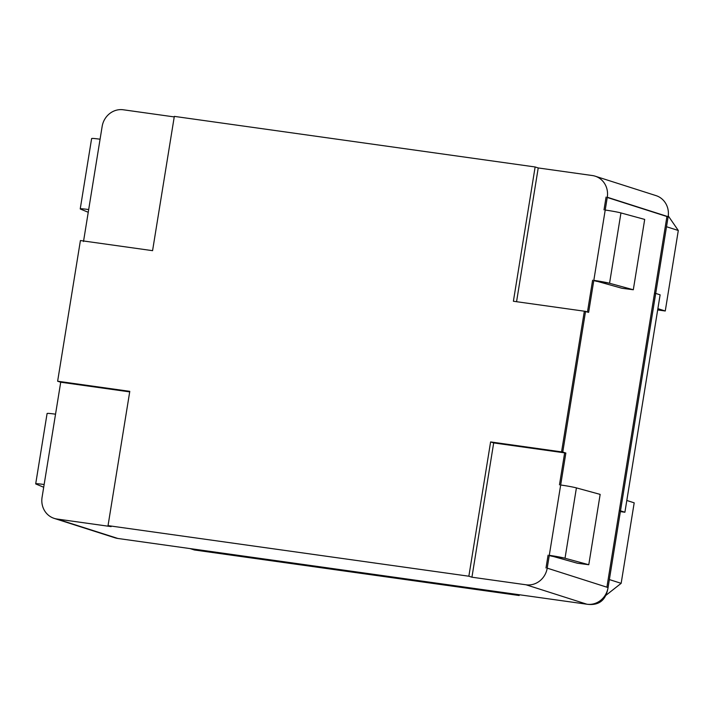 <?xml version="1.0" encoding="UTF-8"?>
<svg xmlns="http://www.w3.org/2000/svg" width="714" height="714" viewBox="0 0 714 714"><rect width="100%" height="100%" fill="white"/><g stroke="black" fill="none" stroke-linecap="round" stroke-linejoin="round"><path stroke-width="1.07" d="M190.022 548.575L514.758 594.11L519.167 595.512L194.431 549.985L190.022 548.575M619.288 510.671L620.493 510.84L655.711 293.418L654.506 293.249M516.561 301.701L538.222 167.951L592.343 175.537A19.465 18.18 107.7 0 1 595.164 176.179A19.465 18.18 107.7 0 1 607.284 197.251L668.134 216.69L620.493 510.84L624.902 512.241L620.368 511.608M519.292 594.744L519.167 595.512M655.711 293.418L660.12 294.828L624.902 512.241M626.812 500.478L634.193 502.834L621.153 583.338L605.704 595.503M609.363 579.572L621.153 583.338M657.88 308.644L665.261 311.001L657.674 309.938M668.25 215.887L678.3 230.497L665.261 311.001M612.755 199.001L611.559 198.831M666.51 226.731L678.3 230.497M560.633 484.993A12.977 0.732 9.2 0 1 576.412 487.894L600.162 494.391L588.773 564.729L577.394 563.23L549.28 555.349L547.21 568.139A19.465 18.18 107.7 0 1 526.066 584.793L471.936 577.207L488.51 474.89M576.412 487.894L565.024 558.241L549.236 555.331A12.977 0.732 9.2 0 1 565.024 558.241L588.773 564.729M565.854 453.033L493.686 442.921L490.607 441.93L562.766 452.051L565.854 453.033L549.28 555.349M488.456 475.212L493.686 442.921M471.936 577.207L468.857 576.216L490.607 441.93L468.857 576.216L108.037 525.629L129.787 391.343L57.629 381.222L80.414 240.547L152.573 250.668L174.323 116.382L535.134 166.969L538.222 167.951M620.493 510.84L608.069 587.568C605.99 600.295 598.939 605.847 586.917 604.222L117.864 538.463L57.004 519.024L111.125 526.611L108.037 525.629M605.169 210.032A12.977 0.732 9.2 0 1 620.948 212.933L644.697 219.421L633.309 289.759L621.93 288.269L593.816 280.379L588.639 312.357L585.516 311.572M620.948 212.933L609.56 283.271L593.771 280.37A12.977 0.732 9.2 0 1 609.56 283.271L633.309 289.759M607.284 197.251L593.816 280.379M91.829 138.712C91.053 138.195 93.784 138.364 100.022 139.203M88.241 212.281L80.557 209.104A12.977 0.732 9.2 0 1 80.236 208.881A12.977 0.732 9.2 0 1 88.545 209.532M174.234 116.917L123.29 109.777A19.465 18.18 107.7 0 0 102.147 126.432L83.502 241.528M43.706 487.251L36.021 484.065A12.977 0.732 9.2 0 1 35.7 483.842A12.977 0.732 9.2 0 1 44.009 484.494M47.302 413.674C46.517 413.165 49.248 413.326 55.487 414.174M129.707 391.888L60.717 382.213L42.072 497.31A19.465 18.18 107.7 0 0 54.193 518.382L115.043 537.821A19.465 18.18 107.7 0 0 117.864 538.463M57.004 519.024A19.465 18.18 107.7 0 1 54.193 518.382M595.164 176.179L656.014 195.618A19.465 18.18 107.7 0 1 668.134 216.69M60.717 382.213L57.629 381.222M535.134 166.969L513.393 301.254L585.551 311.366L562.766 452.051M585.551 311.366L588.639 312.357M547.21 568.139L608.069 587.568A19.465 18.18 107.7 0 1 586.917 604.222L526.066 584.793M604.008 209.871L606.079 197.082M593.78 280.584L597.011 281.405M587.47 311.982L592.611 280.218M559.473 484.842L564.649 452.863L561.561 451.882L584.347 311.197M549.244 555.554L552.475 556.367M546.005 567.969L548.075 555.18M606.9 587.194L666.93 216.52L607.248 197.457M80.236 208.881L91.624 138.534M35.7 483.842L47.088 413.504"/></g></svg>
